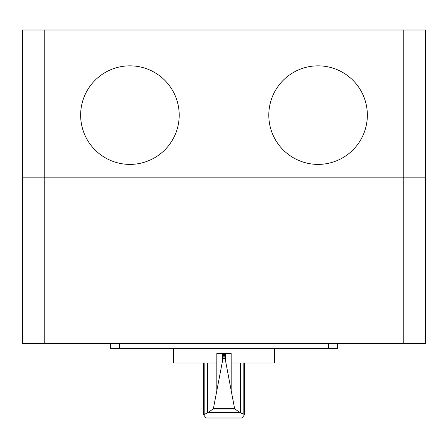 <?xml version="1.0" encoding="UTF-8"?>
<svg xmlns="http://www.w3.org/2000/svg" width="448" height="448" viewBox="0 0 448 448"><rect width="100%" height="100%" fill="white"/><g stroke="black" fill="none" stroke-linecap="round" stroke-linejoin="round"><path stroke-width="0.67" d="M225.322 353.494L224.067 353.511C224.409 353.73 224.722 355.382 225.008 358.445L225.322 359.643L225.322 353.494L231.162 353.494L231.162 363.02L274.4 363.02L274.4 348.359M225.008 358.445L222.992 358.445C223.278 355.382 223.591 353.73 223.933 353.494L216.838 353.494L216.838 363.02L173.6 363.02L173.6 348.359M225.322 359.643L234.539 408.29L234.92 408.979L240.083 412.658L243.813 414.198L244.406 414.898L242.026 418.006L205.974 418.006L203.543 414.742L207.547 412.899L213.08 408.979L213.461 408.29L222.992 358.445M207.771 363.02L207.771 412.709M240.453 412.899L207.547 412.899M240.083 412.658L207.917 412.658M234.92 408.979L213.08 408.979M222.594 353.494L222.594 360.074M240.19 363.02L240.19 412.698M110.37 343.594L110.37 348.359L110.37 343.594L110.37 348.359L337.63 348.359L337.63 343.594L337.63 348.359M403.2 343.594L425.6 343.594L425.6 177.834L22.4 177.834L22.4 343.594L403.2 343.594L403.2 177.834L425.6 177.834L425.6 29.994L22.4 29.994L22.4 177.834L44.8 177.834L44.8 29.994M403.2 29.994L403.2 177.834L44.8 177.834L44.8 343.594M80.64 115.119A49.28 49.28 0 0 0 154.56 157.797A49.28 49.28 0 0 0 154.56 72.442A49.28 49.28 0 0 0 80.64 115.119M268.8 115.119A49.28 49.28 0 0 0 342.72 157.797A49.28 49.28 0 0 0 342.72 72.442A49.28 49.28 0 0 0 268.8 115.119M216.832 363.02L216.832 390.37M207.558 363.02L207.558 412.866M204.187 363.02L204.187 414.198M234.539 408.29L213.461 408.29M231.168 363.02L231.168 390.37M240.442 363.02L240.442 412.86M243.813 363.02L243.813 414.198M119.532 343.594L119.532 348.359M328.468 343.594L328.468 348.359M203.543 363.02L203.543 414.742M244.457 363.02L244.457 414.742"/></g></svg>
